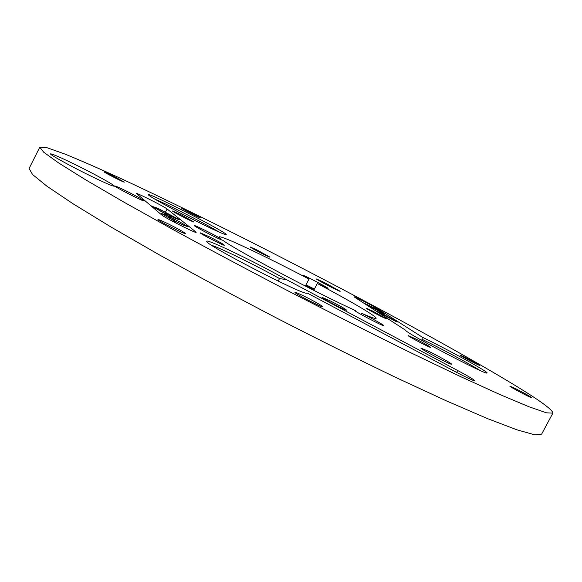 <?xml version="1.0" encoding="UTF-8"?>
<svg xmlns="http://www.w3.org/2000/svg" width="582" height="582" viewBox="0 0 582 582"><rect width="100%" height="100%" fill="white"/><g stroke="black" fill="none" stroke-linecap="round" stroke-linejoin="round"><path stroke-width="0.87" d="M195.763 231.869L196.156 232.327C196.709 233.877 164.386 217.566 161.643 214.903L136.581 193.573C136.304 192.446 164.51 206.697 167.085 208.974L195.763 231.869L195.552 232.283M86.34 173.843C103.472 182.29 112.828 186.415 114.414 186.233C115.221 185.549 97.441 175.64 79.203 166.554C62.078 158.078 52.511 153.844 50.518 153.859C49.499 154.412 67.556 164.51 86.34 173.843M324.443 282.561L340.157 291.276C340.477 292.186 315.59 279.258 316.528 278.996L324.443 282.561M308.984 279.084L302.88 275.337C302.684 274.391 328.939 288.017 328.052 288.41L317.292 283.47C350.466 301.083 377.194 316.753 376.11 318.318C375.703 319.001 370.872 317.336 361.611 313.305C370.705 317.67 384.396 325.273 383.727 325.593C384.04 326.873 353.521 310.926 354.78 310.468L355.617 310.628C318.267 293.895 236.205 250.34 222.644 240.184C221.727 240.722 193.268 226.049 194.461 225.656C194.213 224.747 213.71 234.422 220.425 238.525L219.159 236.961C219.821 234.568 265.865 256.364 308.984 279.084L305.47 285.857L313.771 290.251L317.292 283.47M330.176 300.858C339.706 305.688 345.162 308.773 346.552 310.111C346.785 311.239 320.958 297.788 322.028 297.344L330.176 300.858M209.578 236.889C218.359 241.334 223.277 244.105 224.346 245.189C224.616 246.288 199.219 233.244 200.237 232.815L209.578 236.889M169.093 224.296C178.834 229.213 184.254 232.291 185.345 233.52C185.614 234.866 156.776 220.149 157.984 219.552C158.682 219.421 162.385 221.007 169.093 224.296M304.524 296.362C315.204 301.76 321.279 305.23 322.755 306.772C322.974 308.184 293.692 292.964 294.972 292.339C295.51 292.164 298.69 293.503 304.524 296.362M195.778 220.927C172.658 209.389 148.323 195.93 148.475 194.839C146.126 190.954 230.894 234.459 226.063 234.633C223.874 234.437 213.776 229.868 195.778 220.927M429.749 351.834C439.395 356.591 452.17 363.808 451.53 364.165C451.821 365.554 419.542 348.545 420.917 348.043L429.749 351.834M181.104 214.823L193.973 221.989C194.25 222.884 171.646 211.302 172.505 210.99L181.104 214.823M257.404 250.18L269.946 257.142C270.208 257.921 249.402 247.183 250.18 246.935L257.404 250.18M189.237 211.673L200.521 217.901C200.79 218.606 181.104 208.502 181.817 208.298L189.237 211.673M112.77 175.742L124.315 182.122C124.606 182.923 103.225 172.032 104.003 171.777L112.77 175.742M127.385 191.551C137.498 196.672 143.107 199.801 144.205 200.95C144.591 202.238 113.745 186.531 114.945 186.051C115.731 186 119.877 187.833 127.385 191.551M372.436 310.941L386.288 318.66C386.528 319.46 365.292 308.373 366.107 308.118L372.436 310.941M414.806 338.491C423.791 343.067 429.036 346.006 430.534 347.323C430.767 348.269 407.284 335.938 408.229 335.61L414.806 338.491M515.39 388.558C524.498 393.214 529.926 396.255 531.686 397.695C531.926 398.583 508.952 386.412 509.861 386.142L515.39 388.558M465.36 357.399L479.677 365.372C479.917 366.129 459.176 355.209 459.969 354.991L465.36 357.399M518.184 387.306C456.644 349.586 345.643 289.8 244.869 238.86C201.03 216.78 160.792 197.167 124.148 180.027C101.137 169.449 81.458 160.814 65.097 154.121L47.149 147.763L39.787 147.188L43.73 152.229L58.68 162.975L85.35 179.642L123.639 201.983L172.33 229.199C209.28 249.343 248.565 270.274 290.192 291.989C331.936 313.487 371.687 333.53 409.444 352.11L459.751 376.212L500.084 394.611L529.074 406.796L546.469 412.82L552.864 413.147C552.965 410.201 541.406 401.587 518.184 387.306M422.423 337.262C447.834 349.506 490.408 373.011 486.945 373.026C485.781 375.07 404.264 332.177 405.749 330.336L354.06 296.82C353.74 296.012 374.284 306.518 378.78 309.464L422.423 337.262L421.739 340.383M307.041 292.935L306.83 293.117C304.939 296.158 205.577 244.898 206.785 241.494C204.246 237.398 255.774 262.206 286.497 279.651L457.678 370.508C468.372 376.248 474.119 379.697 474.905 380.839C473.421 380.81 466.909 377.776 455.357 371.723L307.041 292.935L306.423 293.124M278.189 281.121L279.505 278.567C255.898 265.45 222.077 248.827 211.535 245.24M279.505 278.567L286.497 279.651M480.077 370.479C469.71 363.859 440.407 348.131 422.256 339.393M39.787 147.188L29.1 168.482L32.541 174.513L46.975 186.24L73.136 203.831L110.951 226.987L159.25 254.814C195.974 275.271 235.113 296.362 276.668 318.092C318.376 339.517 358.17 359.341 396.051 377.565L446.634 400.991L487.352 418.545L516.809 429.778L534.712 434.812L541.624 434.15L552.864 413.147M361.611 313.305L361.015 314.447M355.391 311.057L355.617 310.628M220.047 239.253L220.425 238.525M219.101 232.073C206.683 224.419 168.438 204.799 154.717 199.051M314.215 289.392L306.117 285.522L313.945 289.916M314.382 289.072L306.008 284.816M150.512 205.468L164.779 213.485L177.074 223.663M384.316 313.32L376.118 308.744L364.972 303.622L373.208 308.227L382.949 313.109L384.316 313.32M397.804 321.919L379.399 312.207L377.936 311.981L396.524 321.788L397.804 321.919M387.903 316.964L374.677 308.489M179.212 219.632L157.86 208.305L153.415 206.777L161.992 211.746L175.015 218.228L179.212 219.632M188.073 226.74L179.089 221.538L165.841 214.947L161.323 213.434L170.315 218.657L183.817 225.38L188.073 226.74M174.753 220.12L166.365 213.23M378.78 309.464L377.442 312.025M456.666 372.415L457.678 370.508M164.779 213.485L167.085 208.974"/></g></svg>
